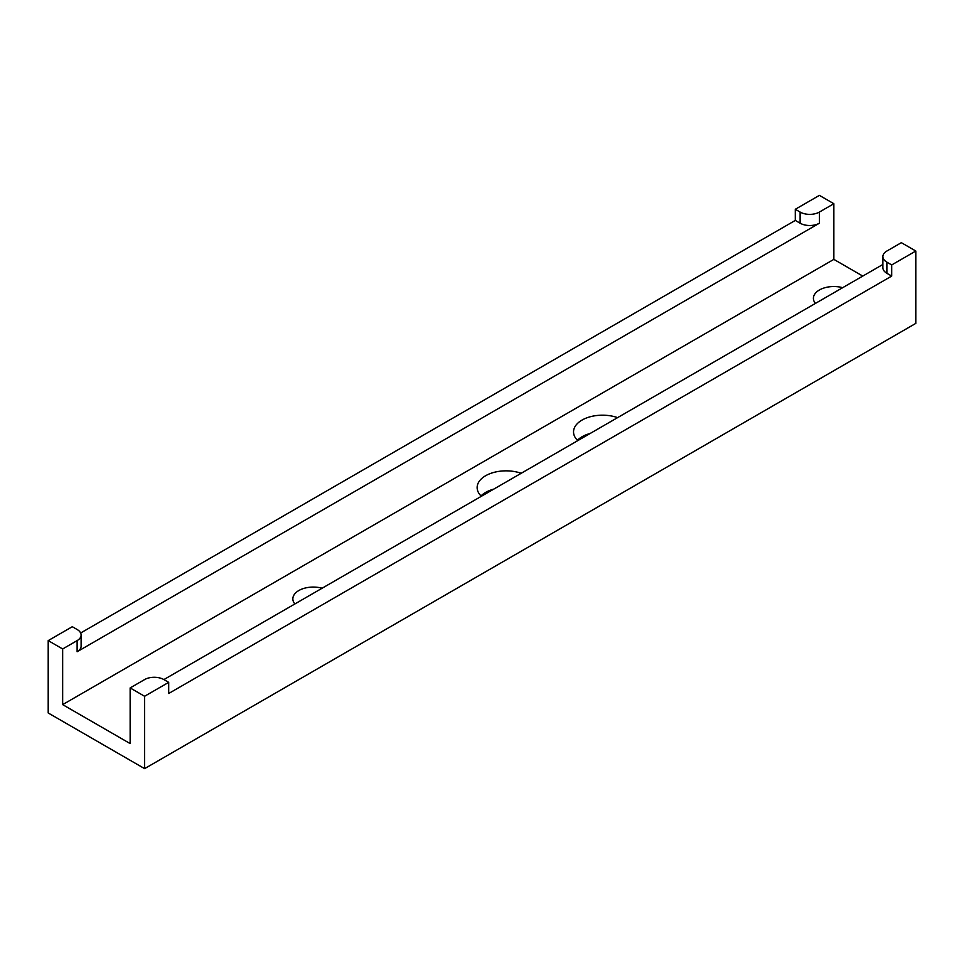 <?xml version="1.0" encoding="UTF-8"?>
<svg xmlns="http://www.w3.org/2000/svg" width="964" height="964" viewBox="0 0 964 964"><rect width="100%" height="100%" fill="white"/><g stroke="black" fill="none" stroke-linecap="round" stroke-linejoin="round"><path stroke-width="1.45" d="M481 495.918A28.968 16.725 180 0 1 493.737 489.134M481.373 496.279A28.968 16.725 180 0 1 477.132 487.567A28.968 16.725 180 0 1 491.917 472.987A28.968 16.725 180 0 1 521.187 473.288M577.4 440.259A28.968 16.725 180 0 1 590.137 433.475M577.773 440.62A28.968 16.725 180 0 1 573.532 431.908A28.968 16.725 180 0 1 588.317 417.328A28.968 16.725 180 0 1 617.587 417.629M815.411 303.419A20.449 11.809 180 0 1 813.411 298.334A20.449 11.809 180 0 1 842.669 287.682M322.109 588.221A20.449 11.809 0 0 0 292.851 598.873A20.449 11.809 0 0 0 294.851 603.97M795.3 209.284L800.12 212.068A13.629 7.869 0 0 0 819.4 212.068L833.86 203.717L819.4 195.367L795.3 209.284L795.3 220.419L80.651 633.011M81.109 635.059A13.629 7.869 0 0 0 77.12 629.492L72.3 626.708L48.2 640.614L62.66 648.965L77.12 640.614A13.629 7.869 0 0 0 81.109 635.059L81.109 646.181A13.629 7.869 180 0 1 77.12 651.748L819.4 223.202A13.629 7.869 180 0 1 800.12 223.202L800.12 212.068M795.3 220.419L800.12 223.202M882.891 264.461L163.88 679.584A13.629 7.869 0 0 0 144.6 679.584L130.14 687.922L144.6 696.273L168.7 682.355L168.7 693.49L891.7 276.078L886.88 273.294A13.629 7.869 180 0 1 882.891 267.727L882.891 256.593A13.629 7.869 0 0 0 886.88 262.16L891.7 264.943L915.8 251.026L901.34 242.675L886.88 251.026A13.629 7.869 0 0 0 882.891 256.593M62.66 648.965L62.66 704.624L833.86 259.376L862.78 276.078M62.66 704.624L130.14 743.581L130.14 687.922M833.86 203.717L833.86 259.376M915.8 251.026L915.8 323.386L144.6 768.633L48.2 712.974L48.2 640.614M144.6 696.273L144.6 768.633M891.7 264.943L891.7 276.078M168.7 682.355L163.88 679.584M77.12 651.748L77.12 640.614M819.4 212.068L819.4 223.202M886.88 262.16L886.88 273.294"/></g></svg>
